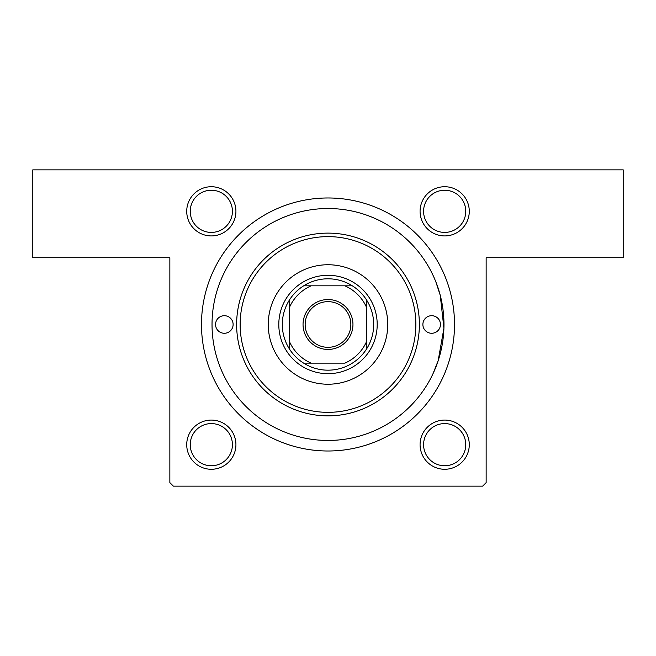 <?xml version="1.0" encoding="UTF-8"?>
<svg xmlns="http://www.w3.org/2000/svg" width="656" height="656" viewBox="0 0 656 656"><rect width="100%" height="100%" fill="white"/><g stroke="black" fill="none" stroke-linecap="round" stroke-linejoin="round"><path stroke-width="0.98" d="M435.814 281.752L440.25 295.348L443.915 328.221L438.142 360.784L432.878 373.986M211.322 186.722A24.6 24.6 0 0 1 235.922 211.322A24.6 24.6 0 0 1 211.322 235.922A24.6 24.6 0 0 1 186.722 211.322A24.6 24.6 0 0 1 211.322 186.722M211.322 232.413A21.082 21.082 0 0 0 232.413 211.322A21.082 21.082 0 0 0 211.322 190.24A21.082 21.082 0 0 0 190.24 211.322A21.082 21.082 0 0 0 211.322 232.413M444.678 186.722A24.6 24.6 0 0 1 469.278 211.322A24.6 24.6 0 0 1 444.678 235.922A24.6 24.6 0 0 1 420.078 211.322A24.6 24.6 0 0 1 444.678 186.722M444.678 232.413A21.082 21.082 0 0 0 465.76 211.322A21.082 21.082 0 0 0 444.678 190.24A21.082 21.082 0 0 0 423.587 211.322A21.082 21.082 0 0 0 444.678 232.413M444.678 420.078A24.6 24.6 0 0 1 469.278 444.678A24.6 24.6 0 0 1 444.678 469.278A24.6 24.6 0 0 1 420.078 444.678A24.6 24.6 0 0 1 444.678 420.078M444.678 465.76A21.082 21.082 0 0 0 465.76 444.678A21.082 21.082 0 0 0 444.678 423.587A21.082 21.082 0 0 0 423.587 444.678A21.082 21.082 0 0 0 444.678 465.76M211.322 420.078A24.6 24.6 0 0 1 235.922 444.678A24.6 24.6 0 0 1 211.322 469.278A24.6 24.6 0 0 1 186.722 444.678A24.6 24.6 0 0 1 211.322 420.078M211.322 465.76A21.082 21.082 0 0 0 232.413 444.678A21.082 21.082 0 0 0 211.322 423.587A21.082 21.082 0 0 0 190.24 444.678A21.082 21.082 0 0 0 211.322 465.76M328 197.973A126.518 126.518 0 0 1 454.518 324.482A126.518 126.518 0 0 1 328 451A126.518 126.518 0 0 1 201.482 324.482A126.518 126.518 0 0 1 328 197.973M32.8 169.855L623.2 169.855L623.2 257.718L486.145 257.718L486.145 482.627L482.627 486.145L173.373 486.145L169.855 482.627L169.855 257.718L32.8 257.718L32.8 169.855M215.545 324.482A8.782 8.782 0 0 0 224.327 333.273A8.782 8.782 0 0 0 233.118 324.482A8.782 8.782 0 0 0 224.327 315.7A8.782 8.782 0 0 0 215.545 324.482M422.882 324.482A8.782 8.782 0 0 0 431.673 333.273A8.782 8.782 0 0 0 440.455 324.482A8.782 8.782 0 0 0 431.673 315.7A8.782 8.782 0 0 0 422.882 324.482M268.255 324.482A59.745 59.745 0 0 0 328 384.227A59.745 59.745 0 0 0 387.745 324.482A59.745 59.745 0 0 0 328 264.745A59.745 59.745 0 0 0 268.255 324.482M415.855 324.482A87.855 87.855 0 0 0 328 236.627A87.855 87.855 0 0 0 240.145 324.482A87.855 87.855 0 0 0 328 412.345A87.855 87.855 0 0 0 415.855 324.482M236.627 324.482A91.373 91.373 0 0 1 328 233.118A91.373 91.373 0 0 1 419.373 324.482A91.373 91.373 0 0 1 328 415.855A91.373 91.373 0 0 1 236.627 324.482M443.973 324.482A115.973 115.973 0 0 0 328 208.518A115.973 115.973 0 0 0 212.027 324.482A115.973 115.973 0 0 0 328 440.455A115.973 115.973 0 0 0 443.973 324.482M352.953 324.482A24.953 24.953 0 0 1 328 349.435A24.953 24.953 0 0 1 303.047 324.482A24.953 24.953 0 0 1 328 299.538A24.953 24.953 0 0 1 352.953 324.482M305.155 324.482A22.845 22.845 0 0 0 328 347.327A22.845 22.845 0 0 0 350.845 324.482A22.845 22.845 0 0 0 328 301.645A22.845 22.845 0 0 0 305.155 324.482M373.682 324.482A45.682 45.682 0 0 0 366.655 300.136L366.655 307.631L366.655 300.136A45.682 45.682 0 0 0 303.654 285.827L311.149 285.827L303.654 285.827A45.682 45.682 0 0 0 289.345 348.836L289.345 341.341L289.345 348.836A45.682 45.682 0 0 0 303.654 363.145L344.851 363.145A42.173 42.173 0 0 0 366.655 341.341L366.655 307.631A42.173 42.173 0 0 0 344.851 285.827L311.149 285.827A42.173 42.173 0 0 0 289.345 307.631L289.345 341.341A42.173 42.173 0 0 0 311.149 363.145L303.654 363.145A45.682 45.682 0 0 0 366.655 348.836L366.655 341.341L366.655 348.836A45.682 45.682 0 0 0 373.682 324.482M278.8 324.482A49.2 49.2 0 0 1 328 275.282A49.2 49.2 0 0 1 377.2 324.482A49.2 49.2 0 0 1 328 373.682A49.2 49.2 0 0 1 278.8 324.482M289.345 300.136L289.345 307.631L289.345 300.136M352.346 285.827L344.851 285.827L352.346 285.827"/></g></svg>
